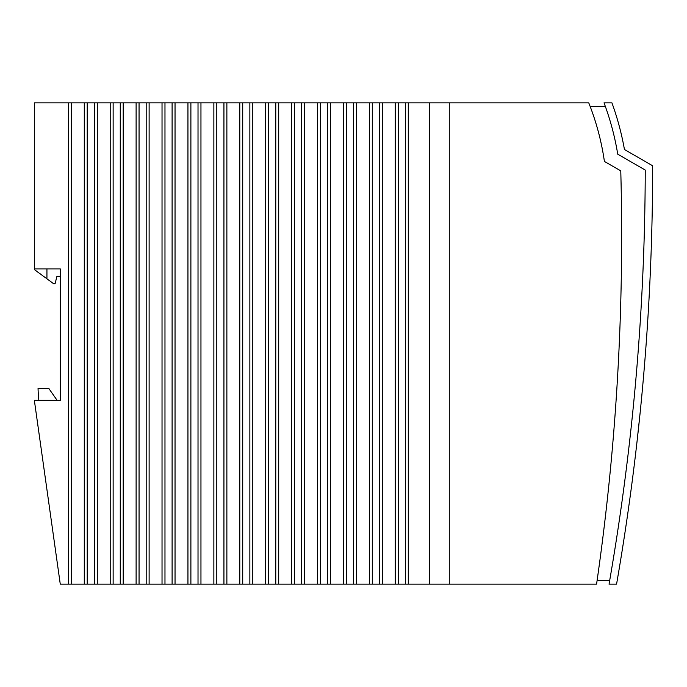 <?xml version="1.0" encoding="UTF-8"?>
<svg xmlns="http://www.w3.org/2000/svg" width="687" height="687" viewBox="0 0 687 687"><rect width="100%" height="100%" fill="white"/><g stroke="black" fill="none" stroke-linecap="round" stroke-linejoin="round"><path stroke-width="1.03" d="M616.565 584.156A2443.582 2443.582 0 0 0 652.65 165.782L624.44 149.5A277.677 277.677 0 0 0 611.919 102.844L604.028 102.844A270.274 270.274 0 0 1 617.733 154.18L645.239 170.058A2436.179 2436.179 0 0 1 609.051 584.156L616.565 584.156M636.849 443.244L640.275 411.41M645.342 354.604C645.892 347.45 645.892 347.45 645.342 354.604C645.892 347.45 645.892 347.45 645.342 354.604C644.784 361.766 644.784 361.766 645.342 354.604M645.299 355.136L645.007 358.897M644.964 359.447L644.93 359.885M641.667 397.232L642.697 386.154L641.667 397.232M429.427 102.844L588.75 102.844A256.019 256.019 0 0 1 604.405 161.436L620.773 170.857A2427.394 2427.394 0 0 1 596.574 584.156L429.427 584.156L429.427 102.844L34.35 102.844L34.35 269.562L46.939 278.81L46.939 268.9M429.427 584.156L60.267 584.156L34.35 400.332L60.267 400.332L60.267 268.9L34.35 268.9M597.106 580.455L609.695 580.455M605.393 106.545L590.193 106.545M94.351 102.844L94.351 584.156M97.288 102.844L97.288 584.156M110.203 102.844L110.203 584.156M113.14 584.156L113.14 102.844M449.281 102.844L449.281 584.156M408.293 102.844L408.293 584.156M405.356 102.844L405.356 584.156M398.22 584.156L398.22 102.844M395.283 102.844L395.283 584.156M382.376 102.844L382.376 584.156M379.439 102.844L379.439 584.156M372.302 584.156L372.302 102.844M369.366 102.844L369.366 584.156M356.459 102.844L356.459 584.156M353.522 102.844L353.522 584.156M346.385 584.156L346.385 102.844M343.448 102.844L343.448 584.156M330.541 102.844L330.541 584.156M327.605 102.844L327.605 584.156M320.468 584.156L320.468 102.844M317.531 102.844L317.531 584.156M304.624 102.844L304.624 584.156M301.687 102.844L301.687 584.156M294.551 584.156L294.551 102.844M291.614 102.844L291.614 584.156M278.707 102.844L278.707 584.156M275.77 102.844L275.77 584.156M268.634 584.156L268.634 102.844M265.697 102.844L265.697 584.156M252.79 102.844L252.79 584.156M249.853 102.844L249.853 584.156M242.717 584.156L242.717 102.844M239.78 102.844L239.78 584.156M226.873 102.844L226.873 584.156M223.936 102.844L223.936 584.156M216.8 584.156L216.8 102.844M213.863 102.844L213.863 584.156M200.956 102.844L200.956 584.156M198.019 102.844L198.019 584.156M190.892 584.156L190.892 102.844M187.946 102.844L187.946 584.156M175.039 102.844L175.039 584.156M172.102 102.844L172.102 584.156M164.974 584.156L164.974 102.844M162.029 102.844L162.029 584.156M149.122 102.844L149.122 584.156M146.185 102.844L146.185 584.156M139.057 584.156L139.057 102.844M136.112 102.844L136.112 584.156M123.205 102.844L123.205 584.156M120.268 102.844L120.268 584.156M68.434 102.844L68.434 584.156M71.371 102.844L71.371 584.156M84.286 102.844L84.286 584.156M87.223 584.156L87.223 102.844M60.267 268.9L60.267 276.303L56.935 276.303L55.08 283.705L53.603 283.705L46.939 278.81M49.009 388.748L57.124 400.332L49.009 388.748A733.072 733.072 0 0 1 48.983 388.481L38.051 388.481A148.1 148.1 0 0 0 38.85 400.332"/></g></svg>
